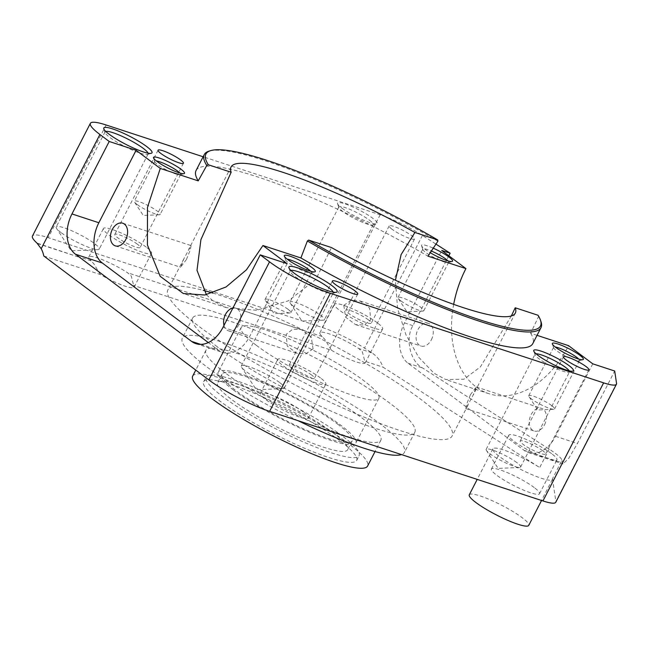 <?xml version="1.0" encoding="UTF-8"?>
<svg xmlns="http://www.w3.org/2000/svg" width="649" height="649" viewBox="0 0 649 649"><rect width="100%" height="100%" fill="white"/><g stroke="black" fill="none" stroke-linecap="round" stroke-linejoin="round"><path stroke-width="0.49" stroke-dasharray="3.25 2.43" d="M551.593 453.659A27.047 4.462 27.2 0 0 525.755 439.219A27.047 4.462 27.2 0 0 508.816 435.163A27.047 4.462 27.2 0 0 514.154 441.393A27.047 4.462 27.2 0 0 539.992 455.841A27.047 4.462 27.2 0 0 556.923 459.89A27.047 4.462 27.2 0 0 551.593 453.659M534.192 487.521A27.047 4.462 27.2 0 0 508.354 473.072A27.047 4.462 27.2 0 0 491.415 469.024A27.047 4.462 27.2 0 0 496.753 475.255A27.047 4.462 27.2 0 0 522.591 489.695A27.047 4.462 27.2 0 0 539.522 493.751A27.047 4.462 27.2 0 0 534.192 487.521M320.492 377.929A27.047 4.462 27.2 0 0 294.654 363.481A27.047 4.462 27.2 0 0 277.715 359.432A27.047 4.462 27.2 0 0 283.053 365.663A27.047 4.462 27.2 0 0 308.892 380.103A27.047 4.462 27.2 0 0 325.822 384.159A27.047 4.462 27.2 0 0 320.492 377.929M303.091 411.791A27.047 4.462 27.2 0 0 277.253 397.342A27.047 4.462 27.2 0 0 260.314 393.294A27.047 4.462 27.2 0 0 265.652 399.516A27.047 4.462 27.2 0 0 291.49 413.965A27.047 4.462 27.2 0 0 308.421 418.013A27.047 4.462 27.2 0 0 303.091 411.791M225.317 372.988A98.34 16.233 -152.8 0 1 205.92 350.346A98.34 16.233 -152.8 0 1 267.502 365.071A98.34 16.233 -152.8 0 1 361.461 417.607A98.34 16.233 -152.8 0 1 380.849 440.249A98.34 16.233 -152.8 0 1 319.276 425.525A98.34 16.233 -152.8 0 1 225.317 372.988M192.672 376.12A98.34 16.233 -152.8 0 1 254.254 390.844A98.34 16.233 -152.8 0 1 348.213 443.372A98.34 16.233 -152.8 0 1 367.61 466.023M217.301 346.801A124.892 20.614 -152.8 0 1 192.664 318.042A124.892 20.614 -152.8 0 1 270.876 336.75A124.892 20.614 -152.8 0 1 390.203 403.459A124.892 20.614 -152.8 0 1 414.833 432.218A124.892 20.614 -152.8 0 1 336.628 413.518A124.892 20.614 -152.8 0 1 217.301 346.801M298.069 420.698A124.892 20.614 -152.8 0 1 206.934 366.969A124.892 20.614 -152.8 0 1 182.304 338.21A124.892 20.614 -152.8 0 1 260.509 356.909A124.892 20.614 -152.8 0 1 379.835 423.627A124.892 20.614 -152.8 0 1 404.465 452.385A124.892 20.614 -152.8 0 1 401.504 454.592M368.437 319.9A14.262 2.353 27.2 0 0 354.816 312.283A14.262 2.353 27.2 0 0 345.885 310.141A14.262 2.353 27.2 0 0 348.7 313.426A14.262 2.353 27.2 0 0 362.32 321.044A14.262 2.353 27.2 0 0 371.252 323.178A14.262 2.353 27.2 0 0 368.437 319.9M391.98 229.211A14.262 2.353 -152.8 0 1 389.173 225.925A14.262 2.353 -152.8 0 1 398.097 228.067A14.262 2.353 -152.8 0 1 411.726 235.676A14.262 2.353 -152.8 0 1 414.533 238.962A14.262 2.353 -152.8 0 1 405.609 236.828A14.262 2.353 -152.8 0 1 391.98 229.211M542.742 450.763A14.262 2.353 27.2 0 0 529.122 443.145A14.262 2.353 27.2 0 0 520.19 441.012A14.262 2.353 27.2 0 0 523.005 444.289A14.262 2.353 27.2 0 0 536.626 451.907A14.262 2.353 27.2 0 0 545.558 454.049A14.262 2.353 27.2 0 0 542.742 450.763M311.642 375.033A14.262 2.353 27.2 0 0 298.013 367.415A14.262 2.353 27.2 0 0 289.089 365.273A14.262 2.353 27.2 0 0 291.896 368.559A14.262 2.353 27.2 0 0 305.525 376.177A14.262 2.353 27.2 0 0 314.449 378.31A14.262 2.353 27.2 0 0 311.642 375.033M137.337 244.162A14.262 2.353 27.2 0 0 123.716 236.544A14.262 2.353 27.2 0 0 114.784 234.411A14.262 2.353 27.2 0 0 117.599 237.696A14.262 2.353 27.2 0 0 131.22 245.314A14.262 2.353 27.2 0 0 140.152 247.447A14.262 2.353 27.2 0 0 137.337 244.162M233.47 390.025A77.434 12.777 -152.8 0 1 218.194 372.193A77.434 12.777 -152.8 0 1 266.682 383.794A77.434 12.777 -152.8 0 1 340.668 425.152A77.434 12.777 -152.8 0 1 355.936 442.983A77.434 12.777 -152.8 0 1 307.448 431.39A77.434 12.777 -152.8 0 1 233.47 390.025M256.412 345.382A77.434 12.777 -152.8 0 1 241.144 327.55A77.434 12.777 -152.8 0 1 289.624 339.151A77.434 12.777 -152.8 0 1 363.61 380.509A77.434 12.777 -152.8 0 1 378.878 398.34A77.434 12.777 -152.8 0 1 330.398 386.747A77.434 12.777 -152.8 0 1 256.412 345.382M333.205 432.915A73.142 12.071 -152.8 0 1 347.629 449.757A73.142 12.071 -152.8 0 1 301.834 438.805A73.142 12.071 -152.8 0 1 231.953 399.735A73.142 12.071 -152.8 0 1 217.529 382.894A73.142 12.071 -152.8 0 1 263.324 393.846A73.142 12.071 -152.8 0 1 333.205 432.915M337.699 424.178A73.142 12.071 -152.8 0 1 352.123 441.02A73.142 12.071 -152.8 0 1 306.32 430.068A73.142 12.071 -152.8 0 1 236.439 390.998A73.142 12.071 -152.8 0 1 222.015 374.157A73.142 12.071 -152.8 0 1 267.818 385.108A73.142 12.071 -152.8 0 1 337.699 424.178M342.145 435.844A86.049 14.205 27.2 0 0 259.924 389.879A86.049 14.205 27.2 0 0 206.049 376.996A86.049 14.205 27.2 0 0 223.013 396.807A86.049 14.205 27.2 0 0 305.233 442.772A86.049 14.205 27.2 0 0 359.108 455.655A86.049 14.205 27.2 0 0 342.145 435.844M339.703 440.59A86.049 14.205 27.2 0 0 257.491 394.624A86.049 14.205 27.2 0 0 203.608 381.734A86.049 14.205 27.2 0 0 220.579 401.553A86.049 14.205 27.2 0 0 302.791 447.518A86.049 14.205 27.2 0 0 356.674 460.401A86.049 14.205 27.2 0 0 339.703 440.59M448.816 255.755L412.894 325.66C404.927 338.421 410.225 361.68 422.515 367.942L549.184 449.116A33.44 5.516 -152.8 0 1 561.937 460.311L552.461 478.751A33.44 5.516 -152.8 0 1 552.364 479.441A33.44 5.516 -152.8 0 1 535.303 476.041A33.44 5.516 -152.8 0 1 505.555 460.749A33.44 5.516 -152.8 0 1 492.891 448.873A33.44 5.516 -152.8 0 1 509.96 452.264A33.44 5.516 -152.8 0 1 539.7 467.556L383.088 367.188C380.728 360.974 376.972 356.179 371.82 352.805L364.519 348.124A39.338 6.49 27.2 0 0 322.269 327.477L48.221 237.672A48.399 7.991 27.2 0 0 32.523 235.903A48.399 7.991 27.2 0 0 32.45 236.025M469.284 494.806A33.44 5.516 -152.8 0 1 486.344 498.205A33.44 5.516 -152.8 0 1 516.093 513.497A33.44 5.516 -152.8 0 1 528.757 525.374M43.816 256.014L100.319 274.527A27.047 4.462 27.2 0 0 134.116 287.15A27.047 4.462 27.2 0 0 133.67 285.455L331.42 350.257L324.938 339.541L322.245 336.555A27.047 4.462 -152.8 0 1 319.884 332.767A27.047 4.462 -152.8 0 1 334.227 335.736A27.047 4.462 -152.8 0 1 358.702 348.505L362.377 351.807L364.77 361.185L383.088 367.188M377.288 322.796A27.047 4.462 27.2 0 0 351.45 308.348A27.047 4.462 27.2 0 0 334.519 304.3A27.047 4.462 27.2 0 0 339.849 310.53A27.047 4.462 27.2 0 0 365.687 324.971A27.047 4.462 27.2 0 0 382.626 329.027A27.047 4.462 27.2 0 0 377.288 322.796M100.319 274.527L93.837 263.81L91.144 260.825A27.047 4.462 -152.8 0 1 88.783 257.036A27.047 4.462 -152.8 0 1 103.126 259.998A27.047 4.462 -152.8 0 1 127.602 272.775L131.276 276.076L133.67 285.455M146.187 247.066A27.047 4.462 27.2 0 0 120.349 232.618A27.047 4.462 27.2 0 0 103.41 228.57A27.047 4.462 27.2 0 0 108.748 234.792A27.047 4.462 27.2 0 0 134.586 249.24A27.047 4.462 27.2 0 0 151.517 253.288A27.047 4.462 27.2 0 0 146.187 247.066M544.568 424.714A11.925 8.169 -71.9 0 0 541.558 408.343A11.925 8.169 -71.9 0 0 531.125 414.63A11.925 8.169 -71.9 0 0 534.135 431.001A11.925 8.169 -71.9 0 0 544.568 424.714M470.411 394.73L476.261 386.942L473.032 395.346L465.812 408.619L466.396 404.773L470.411 394.73M313.078 348.862L311.22 336.961L301.217 329.578L292.74 329.197L286.201 334.365L287.207 346.055L296.812 353.234L305.809 353.875L313.078 348.862M223.994 325.376A11.925 8.169 -71.9 0 0 228.489 330.844A11.925 8.169 -71.9 0 0 238.921 324.557A11.925 8.169 -71.9 0 0 235.92 308.186A11.925 8.169 -71.9 0 0 232.918 308.015M431.382 339.735A11.925 8.169 -71.9 0 0 428.372 323.364A11.925 8.169 -71.9 0 0 417.94 329.651A11.925 8.169 -71.9 0 0 420.95 346.022A11.925 8.169 -71.9 0 0 431.382 339.735M343.792 305.346L351.052 300.333L360.057 300.974L369.662 308.161L370.668 319.843L364.105 325.019L355.652 324.63L345.641 317.247L343.792 305.346M186.45 259.478L190.465 249.427L191.049 245.59L183.829 258.862L180.6 267.266L186.45 259.478M511.371 315.933L480.365 366.936L463.938 379.211L445.758 379.56L433.986 373.207L418.662 357.177L405.885 334.657L397.529 308.267L395.452 280.254M212.791 293.064A159.8 26.374 -152.8 0 1 420.625 399.2A159.8 26.374 -152.8 0 1 452.142 435.99A159.8 26.374 -152.8 0 1 352.074 412.058A159.8 26.374 -152.8 0 1 199.397 326.698A159.8 26.374 -152.8 0 1 167.88 289.9A159.8 26.374 -152.8 0 1 203.234 290.354M206.406 294.727L212.75 300.714L226.444 307.667L256.379 310.271L288.407 300.812L315.828 279.435L331.469 247.561M516.791 462.575A19.356 3.196 27.2 0 0 498.294 452.239A19.356 3.196 27.2 0 0 486.174 449.335A19.356 3.196 27.2 0 0 486.45 450.479A19.356 3.196 27.2 0 0 489.995 453.797A19.356 3.196 27.2 0 0 519.524 467.475A19.356 3.196 27.2 0 0 520.612 467.037A19.356 3.196 27.2 0 0 516.791 462.575M551.715 405.625A14.521 2.393 27.2 0 0 537.843 397.869A14.521 2.393 27.2 0 0 528.748 395.695A14.521 2.393 27.2 0 0 528.959 396.547A14.521 2.393 27.2 0 0 531.612 399.038A14.521 2.393 27.2 0 0 553.759 409.292A14.521 2.393 27.2 0 0 554.579 408.967A14.521 2.393 27.2 0 0 551.715 405.625M569.246 370.847A19.356 3.196 -152.8 0 1 569.481 371.934A19.356 3.196 -152.8 0 1 568.995 372.291A19.356 3.196 -152.8 0 1 555.958 368.421A19.356 3.196 -152.8 0 1 538.865 358.694A19.356 3.196 -152.8 0 1 535.044 354.841A19.356 3.196 -152.8 0 1 535.052 354.24A19.356 3.196 -152.8 0 1 536.074 353.802M578.746 359.092A14.521 2.393 -152.8 0 1 579.452 360.568A14.521 2.393 -152.8 0 1 579.086 360.828A14.521 2.393 -152.8 0 1 569.303 357.923A14.521 2.393 -152.8 0 1 556.485 350.638A14.521 2.393 -152.8 0 1 553.621 347.742A14.521 2.393 -152.8 0 1 553.621 347.296A14.521 2.393 -152.8 0 1 555.228 347.004M279.581 382.496A24.2 3.991 27.2 0 0 256.46 369.573A24.2 3.991 27.2 0 0 241.314 365.947A24.2 3.991 27.2 0 0 241.655 367.375A24.2 3.991 27.2 0 0 246.085 371.52A24.2 3.991 27.2 0 0 282.996 388.621A24.2 3.991 27.2 0 0 284.359 388.07A24.2 3.991 27.2 0 0 279.581 382.496M288.042 309.297A14.521 2.393 27.2 0 0 274.17 301.542A14.521 2.393 27.2 0 0 265.084 299.367A14.521 2.393 27.2 0 0 265.287 300.219A14.521 2.393 27.2 0 0 267.948 302.71A14.521 2.393 27.2 0 0 290.095 312.972A14.521 2.393 27.2 0 0 290.906 312.64A14.521 2.393 27.2 0 0 288.042 309.297M333.205 292.147A24.2 3.991 -152.8 0 1 333.229 292.975A24.2 3.991 -152.8 0 1 332.621 293.413A24.2 3.991 -152.8 0 1 316.323 288.57A24.2 3.991 -152.8 0 1 294.954 276.425A24.2 3.991 -152.8 0 1 290.184 271.598A24.2 3.991 -152.8 0 1 290.184 270.852A24.2 3.991 -152.8 0 1 290.874 270.39M310.717 271.258A14.521 2.393 -152.8 0 1 311.415 272.734A14.521 2.393 -152.8 0 1 311.049 272.994A14.521 2.393 -152.8 0 1 301.274 270.089A14.521 2.393 -152.8 0 1 288.456 262.804A14.521 2.393 -152.8 0 1 285.592 259.908A14.521 2.393 -152.8 0 1 285.592 259.462A14.521 2.393 -152.8 0 1 287.199 259.17M400.814 300.836A14.521 2.393 -152.8 0 1 398.162 298.345A14.521 2.393 -152.8 0 1 397.951 297.493A14.521 2.393 -152.8 0 1 407.045 299.668A14.521 2.393 -152.8 0 1 420.917 307.423A14.521 2.393 -152.8 0 1 423.781 310.766A14.521 2.393 -152.8 0 1 422.961 311.098A14.521 2.393 -152.8 0 1 400.814 300.836M293.802 306.49A19.356 3.196 -152.8 0 1 290.257 303.18A19.356 3.196 -152.8 0 1 289.981 302.036A19.356 3.196 -152.8 0 1 302.101 304.933A19.356 3.196 -152.8 0 1 320.598 315.276A19.356 3.196 -152.8 0 1 324.419 319.73A19.356 3.196 -152.8 0 1 323.332 320.176A19.356 3.196 -152.8 0 1 293.802 306.49M369.468 220.181A19.356 3.196 -152.8 0 1 373.289 224.635A19.356 3.196 -152.8 0 1 372.802 224.984A19.356 3.196 -152.8 0 1 359.765 221.114A19.356 3.196 -152.8 0 1 342.672 211.396A19.356 3.196 -152.8 0 1 338.851 207.542A19.356 3.196 -152.8 0 1 338.851 206.942A19.356 3.196 -152.8 0 1 350.979 209.838A19.356 3.196 -152.8 0 1 369.468 220.181M341.974 208.191A22.261 3.675 27.2 0 0 361.623 219.37A22.261 3.675 27.2 0 0 376.623 223.824A22.261 3.675 27.2 0 0 372.794 218.291A22.261 3.675 27.2 0 0 349.949 205.733A22.261 3.675 27.2 0 0 337.577 203.754A22.261 3.675 27.2 0 0 341.974 208.191M447.948 260.89A14.521 2.393 -152.8 0 1 448.654 262.366A14.521 2.393 -152.8 0 1 448.289 262.626A14.521 2.393 -152.8 0 1 438.505 259.73A14.521 2.393 -152.8 0 1 425.687 252.437A14.521 2.393 -152.8 0 1 422.824 249.541A14.521 2.393 -152.8 0 1 422.824 249.094A14.521 2.393 -152.8 0 1 430.944 250.855M432.802 247.975A17.426 2.872 27.2 0 0 421.55 245.76A17.426 2.872 27.2 0 0 424.99 249.232A17.426 2.872 27.2 0 0 429.954 252.526M137.15 204.508A14.521 2.393 -152.8 0 1 134.489 202.026A14.521 2.393 -152.8 0 1 134.286 201.166A14.521 2.393 -152.8 0 1 143.38 203.34A14.521 2.393 -152.8 0 1 157.253 211.095A14.521 2.393 -152.8 0 1 160.116 214.438A14.521 2.393 -152.8 0 1 159.297 214.77A14.521 2.393 -152.8 0 1 137.15 204.508M60.974 232.545A24.2 3.991 -152.8 0 1 56.544 228.399A24.2 3.991 -152.8 0 1 56.203 226.972A24.2 3.991 -152.8 0 1 71.358 230.59A24.2 3.991 -152.8 0 1 94.47 243.521A24.2 3.991 -152.8 0 1 99.248 249.094A24.2 3.991 -152.8 0 1 97.885 249.646A24.2 3.991 -152.8 0 1 60.974 232.545M148.094 153.164A24.2 3.991 -152.8 0 1 148.118 153.991A24.2 3.991 -152.8 0 1 147.51 154.43A24.2 3.991 -152.8 0 1 131.212 149.595A24.2 3.991 -152.8 0 1 109.843 137.442A24.2 3.991 -152.8 0 1 105.073 132.623A24.2 3.991 -152.8 0 1 105.073 131.877A24.2 3.991 -152.8 0 1 105.763 131.414M179.919 173.056A14.521 2.393 -152.8 0 1 180.625 174.532A14.521 2.393 -152.8 0 1 180.26 174.792A14.521 2.393 -152.8 0 1 170.476 171.896A14.521 2.393 -152.8 0 1 157.658 164.603A14.521 2.393 -152.8 0 1 154.795 161.706A14.521 2.393 -152.8 0 1 154.795 161.26A14.521 2.393 -152.8 0 1 156.401 160.968M437.897 241.201A189.305 31.241 27.2 0 0 209.027 151.136M196.063 170.525A189.305 31.241 -152.8 0 1 427.967 256.16M453.667 304.357A91.087 62.409 -71.9 0 0 488.884 393.692A91.087 62.409 -71.9 0 0 568.589 345.674M537.039 335.338L530.639 333.237L538.492 316.728L538.029 315.26M541.023 321.758A189.305 31.241 27.2 0 0 538.492 316.728M530.639 333.237A189.305 31.241 -152.8 0 1 532.805 343.589M435.698 243.943L422.434 235.441A39.338 6.49 27.2 0 0 380.176 214.795L203.129 156.774M287.126 263.672L249.881 336.133A30.974 21.222 108.1 0 1 222.777 352.464A30.974 21.222 108.1 0 1 218.462 350.2L208.297 342.567M37.472 243.553L79.421 257.304L36.961 243.067M331.42 350.257A27.047 4.462 27.2 0 0 365.225 362.88A27.047 4.462 27.2 0 0 364.77 361.185M552.461 478.751L555.869 501.474A39.338 6.49 27.2 0 1 555.763 502.277M592.764 363.829L555.528 436.29A30.974 21.222 108.1 0 1 528.416 452.621A30.974 21.222 108.1 0 1 524.1 450.357L407.994 363.189A30.974 21.222 108.1 0 1 404.497 322.902L441.742 250.441M561.937 460.311L562.951 463.938L568.678 458.462L577.448 443.478L614.692 371.017M106.136 124.989L48.221 237.672M200.711 344.384L218.462 350.2M222.996 327.323L249.881 336.133M91.144 260.825L78.845 256.793M371.82 352.805L358.702 348.505M322.245 336.555L127.602 272.775M616.55 383.397L555.869 501.474M380.176 214.795L322.269 327.477M422.434 235.441L364.519 348.124M404.497 322.902L412.894 325.66M407.994 363.189L422.515 367.942M524.1 450.357L562.318 462.883M555.528 436.29L577.448 443.478M549.184 449.116L539.7 467.556M491.415 469.024L508.816 435.163M260.314 393.294L277.715 359.432M205.92 350.346L195.771 370.092M192.664 318.042L182.304 338.21M389.173 225.925L345.885 310.141M563.47 356.788L520.19 441.012M332.369 281.058L289.089 365.273M158.064 150.195L114.784 234.411M241.144 327.55L218.194 372.193M352.123 441.02L347.629 449.757M203.608 381.734L206.049 376.996M492.891 448.873L477.202 479.4M319.884 332.767L334.519 304.3M88.783 257.036L103.41 228.57M476.261 386.942L541.558 408.343M235.92 308.186L301.217 329.578M360.057 300.974L428.372 323.364M122.734 223.207L191.049 245.59M231.052 166.971L188.77 249.248M183.829 258.862L167.88 289.9M519.524 467.475L498.148 468.391L486.45 450.479M553.759 409.292L537.729 409.981L528.959 396.547M486.174 449.335L535.052 354.24M568.995 372.291L572.816 371.123M528.748 395.695L553.621 347.296M579.086 360.828L582.899 359.66M282.996 388.621L256.282 389.765L241.655 367.375M290.095 312.972L274.065 313.654L265.287 300.219M241.314 365.947L290.184 270.852M332.621 293.413L336.442 292.245M265.084 299.367L285.592 259.462M311.049 272.994L314.87 271.826M422.961 311.098L406.931 311.78L398.162 298.345M323.332 320.176L301.955 321.085L290.257 303.18M373.289 224.635L324.419 319.73M372.802 224.984L376.623 223.824M448.654 262.366L423.781 310.766M448.289 262.626L452.11 261.466M159.297 214.77L143.267 215.452L134.489 202.026M97.885 249.646L71.171 250.782L56.544 228.399M148.118 153.991L99.248 249.094M147.51 154.43L151.331 153.269M180.625 174.532L160.116 214.438M180.26 174.792L184.073 173.632M488.884 393.692L445.758 379.56M226.444 307.667L183.31 293.526M154.795 161.706L153.521 157.926M154.795 161.26L134.286 201.166M105.073 132.623L103.799 128.843M105.073 131.877L56.203 226.972M422.824 249.541L421.55 245.76M422.824 249.094L397.951 297.493M338.851 207.542L337.577 203.754M338.851 206.942L289.981 302.036M285.592 259.908L284.319 256.128M290.906 312.64L311.415 272.734M290.184 271.598L288.91 267.818M284.359 388.07L333.229 292.975M553.621 347.742L552.348 343.962M554.579 408.967L579.452 360.568M535.044 354.841L533.77 351.052M520.612 467.037L569.481 371.934M515.322 313.061L473.032 395.346M468.091 404.952L452.142 435.99M195.893 343.654L222.777 352.464M115.303 245.866L180.6 267.266M355.652 324.63L420.95 346.022M228.489 330.844L296.812 353.234M465.812 408.619L534.135 431.001M134.116 287.15L151.517 253.288M365.225 362.88L382.626 329.027M528.416 452.621L562.951 463.938M552.364 479.441L541.55 500.484M356.674 460.401L359.108 455.655M222.015 374.157L217.529 382.894M378.878 398.34L355.936 442.983M183.432 163.232L140.152 247.447M357.737 294.094L314.449 378.31M588.838 369.825L545.558 454.049M414.533 238.962L371.252 323.178M414.833 432.218L404.465 452.385M380.849 440.249L375.041 451.55M308.421 418.013L325.822 384.159M539.522 493.751L556.923 459.89"/><path stroke-width="0.97" d="M375.041 451.55L367.61 466.023A98.34 16.233 -152.8 0 1 306.028 451.29A98.34 16.233 -152.8 0 1 212.069 398.762A98.34 16.233 -152.8 0 1 192.672 376.12L195.771 370.092M566.285 360.073A14.262 2.353 -152.8 0 1 563.47 356.788A14.262 2.353 -152.8 0 1 572.402 358.929A14.262 2.353 -152.8 0 1 586.023 366.547A14.262 2.353 -152.8 0 1 588.838 369.825A14.262 2.353 -152.8 0 1 579.906 367.691A14.262 2.353 -152.8 0 1 566.285 360.073M335.184 284.343A14.262 2.353 -152.8 0 1 332.369 281.058A14.262 2.353 -152.8 0 1 341.301 283.191A14.262 2.353 -152.8 0 1 354.922 290.809A14.262 2.353 -152.8 0 1 357.737 294.094A14.262 2.353 -152.8 0 1 348.805 291.961A14.262 2.353 -152.8 0 1 335.184 284.343M160.879 153.48A14.262 2.353 -152.8 0 1 158.064 150.195A14.262 2.353 -152.8 0 1 166.996 152.328A14.262 2.353 -152.8 0 1 180.617 159.946A14.262 2.353 -152.8 0 1 183.432 163.232A14.262 2.353 -152.8 0 1 174.5 161.098A14.262 2.353 -152.8 0 1 160.879 153.48M541.55 500.484L528.757 525.374A33.44 5.516 -152.8 0 1 511.696 521.974A33.44 5.516 -152.8 0 1 481.947 506.682A33.44 5.516 -152.8 0 1 469.284 494.806L477.202 479.4M269.627 411.377L330.317 293.299A48.399 7.991 -152.8 0 1 298.637 279.541A48.399 7.991 -152.8 0 1 269.538 261.847L208.856 379.925A48.399 7.991 27.2 0 0 237.956 397.618A48.399 7.991 27.2 0 0 269.627 411.377L542.945 500.939A39.338 6.49 27.2 0 0 555.763 502.277L616.445 384.2A39.338 6.49 27.2 0 0 616.55 383.397L614.692 371.017L592.764 363.829L568.589 345.674L537.039 335.338M90.365 123.342L32.45 236.025A48.399 7.991 27.2 0 0 36.961 243.067L41.195 248.729L99.905 134.489A48.399 7.991 -152.8 0 1 90.365 123.342A48.399 7.991 -152.8 0 1 90.43 123.221A48.399 7.991 -152.8 0 1 106.136 124.989L203.129 156.774M232.918 308.015A11.925 8.169 -71.9 0 0 225.487 314.465A11.925 8.169 -71.9 0 0 223.994 325.376M125.736 239.578A11.925 8.169 -71.9 0 0 122.734 223.207A11.925 8.169 -71.9 0 0 112.301 229.486A11.925 8.169 -71.9 0 0 115.303 245.866A11.925 8.169 -71.9 0 0 125.736 239.578M208.345 164.781A188.08 31.038 -152.8 0 1 210.641 150.641L209.027 151.136A189.305 31.241 27.2 0 0 204.265 154.567A189.305 31.241 27.2 0 0 206.771 165.463L208.345 164.781L231.158 172.253A159.8 26.374 -152.8 0 1 231.052 166.971A159.8 26.374 -152.8 0 1 414.914 232.472L437.726 239.943L437.897 241.201L427.967 256.16L465.917 268.597A91.087 62.409 -71.9 0 0 453.667 304.357M395.452 280.254L401.114 254.57L414.914 232.472M203.234 290.354A159.8 26.374 -152.8 0 1 212.791 293.064M231.158 172.253L200.914 239.635L197.004 270.308L206.406 294.727M536.074 353.802A19.356 3.196 -152.8 0 1 549.452 358.159A19.356 3.196 -152.8 0 1 565.668 367.48A19.356 3.196 -152.8 0 1 569.246 370.847M538.167 355.49A22.261 3.675 27.2 0 0 557.824 366.669A22.261 3.675 27.2 0 0 572.816 371.123A22.261 3.675 27.2 0 0 568.986 365.59A22.261 3.675 27.2 0 0 546.142 353.032A22.261 3.675 27.2 0 0 533.77 351.052A22.261 3.675 27.2 0 0 538.167 355.49M555.228 347.004A14.521 2.393 -152.8 0 1 576.588 357.226A14.521 2.393 -152.8 0 1 578.746 359.092M555.787 347.434A17.426 2.872 27.2 0 0 571.169 356.179A17.426 2.872 27.2 0 0 582.899 359.66A17.426 2.872 27.2 0 0 579.906 355.336A17.426 2.872 27.2 0 0 562.026 345.511A17.426 2.872 27.2 0 0 552.348 343.962A17.426 2.872 27.2 0 0 555.787 347.434M290.874 270.39A24.2 3.991 -152.8 0 1 307.245 275.314A24.2 3.991 -152.8 0 1 328.459 287.402A24.2 3.991 -152.8 0 1 333.205 292.147M294.257 273.221A27.104 4.47 27.2 0 0 318.18 286.826A27.104 4.47 27.2 0 0 336.442 292.245A27.104 4.47 27.2 0 0 331.777 285.511A27.104 4.47 27.2 0 0 303.967 270.227A27.104 4.47 27.2 0 0 288.91 267.818A27.104 4.47 27.2 0 0 294.257 273.221M287.199 259.17A14.521 2.393 -152.8 0 1 308.551 269.392A14.521 2.393 -152.8 0 1 310.717 271.258M287.75 259.6A17.426 2.872 27.2 0 0 303.14 268.345A17.426 2.872 27.2 0 0 314.87 271.826A17.426 2.872 27.2 0 0 311.877 267.502A17.426 2.872 27.2 0 0 293.997 257.677A17.426 2.872 27.2 0 0 284.319 256.128A17.426 2.872 27.2 0 0 287.75 259.6M430.944 250.855A14.521 2.393 -152.8 0 1 445.79 259.024A14.521 2.393 -152.8 0 1 447.948 260.89M429.954 252.526A17.426 2.872 27.2 0 0 452.11 261.466A17.426 2.872 27.2 0 0 449.108 257.134A17.426 2.872 27.2 0 0 432.802 247.975M105.763 131.414A24.2 3.991 -152.8 0 1 122.134 136.339A24.2 3.991 -152.8 0 1 143.348 148.426A24.2 3.991 -152.8 0 1 148.094 153.164M109.146 134.238A27.104 4.47 27.2 0 0 133.077 147.85A27.104 4.47 27.2 0 0 151.331 153.269A27.104 4.47 27.2 0 0 146.666 146.536A27.104 4.47 27.2 0 0 118.856 131.244A27.104 4.47 27.2 0 0 103.799 128.843A27.104 4.47 27.2 0 0 109.146 134.238M156.401 160.968A14.521 2.393 -152.8 0 1 177.761 171.19A14.521 2.393 -152.8 0 1 179.919 173.056M156.961 161.398A17.426 2.872 27.2 0 0 172.342 170.143A17.426 2.872 27.2 0 0 184.073 173.632A17.426 2.872 27.2 0 0 181.079 169.3A17.426 2.872 27.2 0 0 163.199 159.476A17.426 2.872 27.2 0 0 153.521 157.926A17.426 2.872 27.2 0 0 156.961 161.398M210.641 150.641A188.08 31.038 -152.8 0 1 437.726 239.943M511.371 315.933L515.217 307.78L538.029 315.26A188.08 31.038 -152.8 0 1 540.479 320.152A188.08 31.038 -152.8 0 1 308.648 240.089L307.375 240.99L300.893 257.953L262.942 245.517L246.393 269.862L226.063 286.963L204.808 295.011L183.31 293.526L160.198 276.32L147.437 245.022L147.477 207.364L160.279 168.432L198.229 180.868A189.305 31.241 -152.8 0 1 196.063 170.525L204.265 154.567M198.229 180.868L206.771 165.463M307.375 240.99A189.305 31.241 27.2 0 0 541.006 327.631A189.305 31.241 27.2 0 0 541.023 321.758L540.479 320.152M541.006 327.631L532.805 343.589A189.305 31.241 -152.8 0 1 300.893 257.953M515.217 307.78A159.8 26.374 -152.8 0 1 515.322 313.061A159.8 26.374 -152.8 0 1 331.469 247.561L308.648 240.089M465.917 268.597L441.742 250.441L450.138 253.191L435.698 243.943M99.905 134.489L109.21 141.474L136.095 150.284L160.279 168.432M262.942 245.517L287.126 263.672L260.233 254.862L269.538 261.847M330.317 293.299L603.627 382.861A39.338 6.49 27.2 0 0 616.445 384.2M260.233 254.862L222.996 327.323A30.974 21.222 108.1 0 1 195.893 343.654A30.974 21.222 108.1 0 1 191.569 341.39L75.462 254.213A30.974 21.222 108.1 0 1 71.966 213.935L109.21 141.474M208.297 342.567L102.347 263.023A30.974 21.222 108.1 0 1 98.859 222.745L136.095 150.284M41.195 248.729A30.73 21.052 108.1 0 1 43.816 256.014L208.856 379.925M450.138 253.191L448.816 255.755M401.504 454.592A124.892 20.614 -152.8 0 1 298.069 420.698M71.966 213.935L98.859 222.745M75.462 254.213L102.347 263.023M191.569 341.39L200.711 344.384M603.627 382.861L542.945 500.939"/></g></svg>
